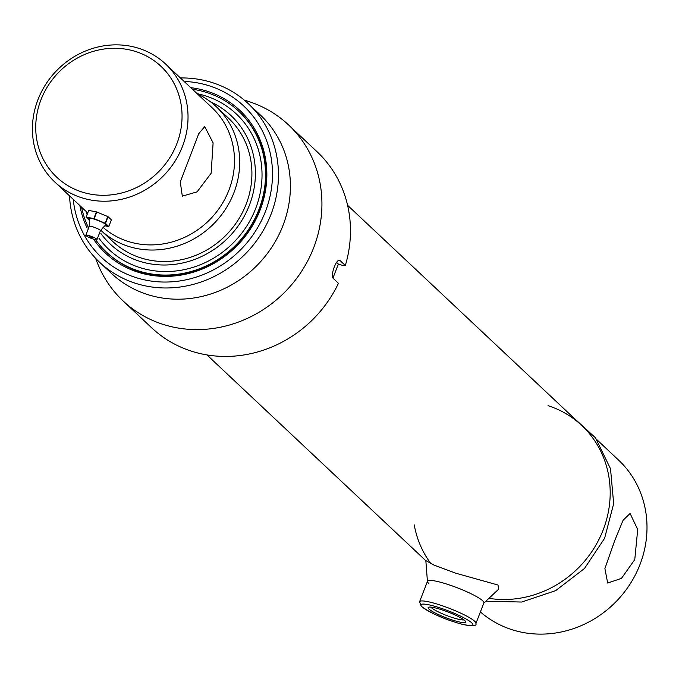 <?xml version="1.0" encoding="UTF-8"?>
<svg xmlns="http://www.w3.org/2000/svg" width="679" height="679" viewBox="0 0 679 679"><rect width="100%" height="100%" fill="white"/><g stroke="black" fill="none" stroke-linecap="round" stroke-linejoin="round"><path stroke-width="1.02" d="M634.772 559.581L637.708 529.501L630.095 513.477L623.042 520.309L614.69 540.696L604.887 568.586L607.68 583.032L621.48 578.364L634.772 559.581M480.392 611.932A102.665 95.085 -46.8 0 0 640 564.495A102.665 95.085 -46.8 0 0 618.62 460.141L596.748 439.576M548.012 405.652A102.665 95.085 -46.8 0 1 603.19 529.883A102.665 95.085 -46.8 0 1 489.949 598.496A102.665 95.085 -46.8 0 0 603.19 529.883A102.665 95.085 -46.8 0 0 581.81 425.529L347.597 205.313M211.135 173.255L197.097 191.86L182.312 196.146L180.283 181.913L198.726 133.721L204.727 126.6L213.104 142.896L211.135 173.255M37.931 99.745A80.928 74.953 133.2 0 1 165.659 64.081A80.928 74.953 133.2 0 1 182.507 146.341A80.928 74.953 133.2 0 1 54.787 181.997A80.928 74.953 133.2 0 1 37.931 99.745M165.659 64.081L212.12 107.766A80.928 74.953 133.2 0 1 228.967 190.027A80.928 74.953 133.2 0 1 102.979 227.261M176.863 143.702A76.099 70.48 -46.8 0 0 135.97 51.621A76.099 70.48 -46.8 0 0 40.918 99.889A76.099 70.48 -46.8 0 0 81.82 191.962A76.099 70.48 -46.8 0 0 176.863 143.702M197.317 93.855A84.552 78.306 133.2 0 1 216.321 106.747A84.552 78.306 133.2 0 1 233.932 192.692A84.552 78.306 133.2 0 1 100.721 230.164L112.706 241.427M87.447 213.537A84.552 78.306 133.2 0 1 86.445 211.772M428.933 609.055A20.107 3.047 21.1 0 1 428.525 607.255A20.107 3.047 21.1 0 1 446.095 611.278A20.107 3.047 21.1 0 1 464.86 620.631A20.107 3.047 21.1 0 1 465.607 621.557A20.107 3.047 21.1 0 1 450.576 619.426A20.107 3.047 21.1 0 1 428.933 609.055M430.944 607.119A18.061 2.741 -158.9 0 0 431.505 607.747A18.061 2.741 -158.9 0 0 447.885 615.972A18.061 2.741 -158.9 0 0 463.901 619.842M190.723 87.659A98.022 90.782 133.2 0 1 260.167 209.921A98.022 90.782 133.2 0 1 181.828 274.961A98.022 90.782 133.2 0 1 93.515 239.118M239.135 111.619A96.63 89.492 133.2 0 1 259.59 210.15A96.63 89.492 133.2 0 1 106.756 252.41M73.239 199.346A103.879 96.206 -46.8 0 0 158.733 281.853A103.879 96.206 -46.8 0 0 265.396 211.61A103.879 96.206 -46.8 0 0 184.102 81.429M180.402 77.949A108.708 100.679 133.2 0 1 248.404 103.76A108.708 100.679 133.2 0 1 271.04 214.25A108.708 100.679 133.2 0 1 99.474 262.153A108.708 100.679 133.2 0 1 69.53 195.866M248.404 103.76L260.354 114.989A108.708 100.679 133.2 0 1 282.99 225.479A108.708 100.679 133.2 0 1 111.424 273.382L99.474 262.153M244.304 100.119L247.937 101.256A120.786 111.865 133.2 0 1 288.541 124.911A120.786 111.865 133.2 0 1 313.69 247.682A120.786 111.865 133.2 0 1 123.06 300.907A120.786 111.865 133.2 0 1 96.953 261.831L95.595 258.275M123.06 300.907L151.604 327.745A120.786 111.865 -46.8 0 0 338.448 283.313L333.134 278.322C331.844 276.328 332.218 272.559 334.263 267.025C336.402 261.729 338.312 259.548 340.018 260.498L345.322 265.497A120.786 111.865 -46.8 0 0 317.076 151.748L288.541 124.911M332.948 278.11L338.363 264.072L342.318 265.345L345.322 265.497M339.551 260.218L339.025 260.184M338.363 264.072L336.572 262.383M87.15 228.068A98.022 90.782 133.2 0 1 79.859 205.567M210.49 101.816A88.177 81.667 133.2 0 1 249.38 205.219A88.177 81.667 133.2 0 1 180.139 263.494A88.177 81.667 133.2 0 1 100.848 233.44M197.122 93.668A93.006 86.14 133.2 0 1 255.686 208.478A93.006 86.14 133.2 0 1 182.558 269.97A93.006 86.14 133.2 0 1 98.913 238.1M89.475 221.082A93.006 86.14 133.2 0 1 89 219.903M87.09 214.454A93.006 86.14 133.2 0 1 86.25 211.585M192.42 89.246A96.63 89.492 133.2 0 1 238.804 111.305A96.63 89.492 133.2 0 1 258.928 209.522A96.63 89.492 133.2 0 1 106.425 252.104A96.63 89.492 133.2 0 1 95.569 239.645M88.177 227.024A96.63 89.492 133.2 0 1 81.548 207.163M222.101 112.85A84.552 78.306 133.2 0 1 246.146 204.175A84.552 78.306 133.2 0 1 106.926 235.333M414.258 524.918A102.665 95.085 -46.8 0 0 430.724 563.409M483.516 603.342A30.199 4.583 -158.9 0 0 482.659 600.762A30.199 4.583 -158.9 0 0 450.788 585.408A30.199 4.583 -158.9 0 0 427.498 581.733A30.199 4.583 -158.9 0 0 428.712 583.38M483.771 603.173L498.624 589.219L498.004 585.026L455.541 573.135L434.034 565.123L425.843 560.608L427.422 581.436M93.193 226.947A6.043 0.917 21.1 0 1 100.484 230.563A6.043 0.917 21.1 0 1 100.484 230.69C104.235 226.048 106.128 224.316 106.179 225.504A9.659 1.468 21.1 0 0 103.666 223.035A9.659 1.468 21.1 0 0 94.771 219.325A9.659 1.468 21.1 0 0 88.482 218.672C89.314 217.832 89.552 220.386 89.212 226.336A6.043 0.917 21.1 0 1 89.297 226.243A6.043 0.917 21.1 0 1 93.193 226.947M89.755 235.859A6.043 0.917 21.1 0 1 96.961 239.679A6.043 0.917 21.1 0 1 93.074 238.983A6.043 0.917 21.1 0 1 85.783 235.367A6.043 0.917 21.1 0 1 89.755 235.859M91.911 237.888L89.721 236.767L91.911 237.888M105.211 223.247L94.186 218.672L96.766 211.984L107.791 216.567L105.211 223.247A12.443 1.884 21.1 0 1 105.474 223.391L108.054 216.711L111.381 219.835L108.801 226.514A12.443 1.884 21.1 0 1 108.725 226.548L105.169 225.878M93.838 218.553L86.14 217.102L88.72 210.422L96.418 211.873L93.838 218.553A12.443 1.884 21.1 0 1 94.186 218.672M88.686 210.498L86.055 217.136A12.443 1.884 21.1 0 1 86.14 217.102M86.055 217.136L89.144 220.038M108.801 226.514L105.474 223.391M475.928 623.483C476.964 626.063 472.397 626.335 462.229 624.29C445.297 619.664 431.649 613.697 421.294 606.381L419.588 601.747A30.199 4.583 21.1 0 1 444.38 606.483A30.199 4.583 21.1 0 1 474.731 621.31A30.199 4.583 21.1 0 1 475.928 623.483L483.855 602.944M422.083 606.848A27.78 4.21 -158.9 0 0 454.531 622.023A27.78 4.21 -158.9 0 0 471.718 622.838A27.78 4.21 -158.9 0 0 439.271 607.663A27.78 4.21 -158.9 0 0 422.083 606.848M206.942 354.913L425.835 560.718M216.321 106.747L228.534 118.231M54.787 181.997L87.676 212.926M419.588 601.747L427.515 581.199M106.425 252.104L107.087 252.724M238.804 111.305L239.466 111.933M570.199 414.614L595.424 437.751L610.514 468.731L613.672 503.691L604.582 538.345L584.424 568.544L555.634 590.662L521.65 602.035L486.546 601.221M100.484 230.563L96.961 239.679M89.297 226.243L85.783 235.367M90.63 236.869A1.808 1.808 0 0 0 92.369 237.531"/></g></svg>
